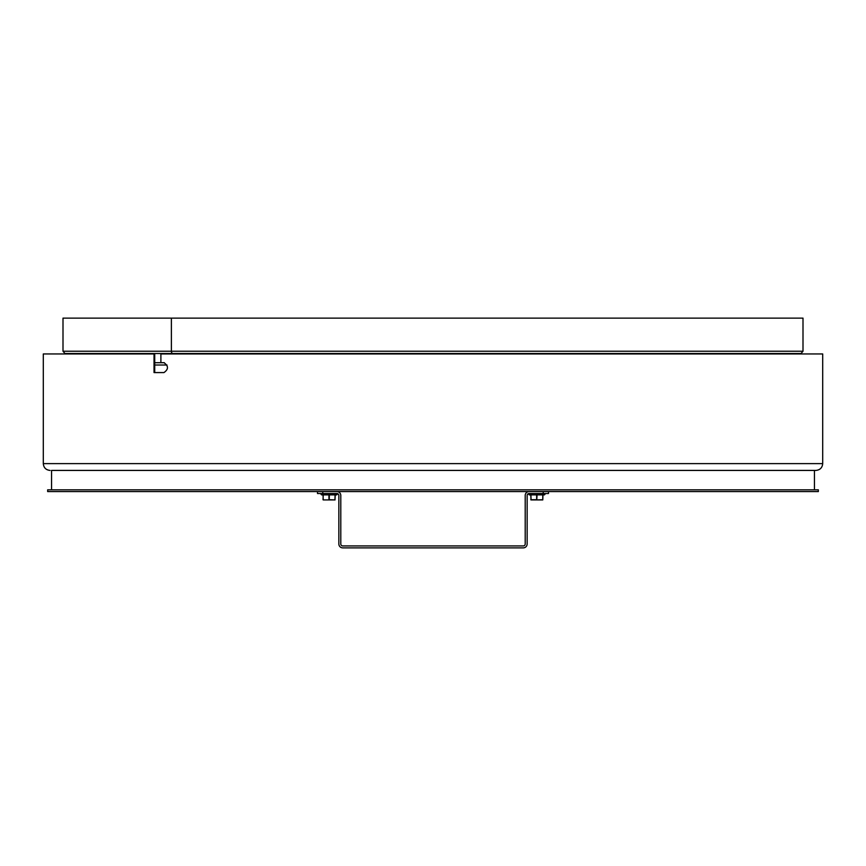 <?xml version="1.0" encoding="UTF-8"?>
<svg xmlns="http://www.w3.org/2000/svg" width="866" height="866" viewBox="0 0 866 866"><rect width="100%" height="100%" fill="white"/><g stroke="black" fill="none" stroke-linecap="round" stroke-linejoin="round"><path stroke-width="1.3" d="M154.029 353.945L43.3 353.945L43.3 463.624L822.7 463.624L822.7 353.945L160.892 353.945L160.892 362.681L163.966 362.681C168.61 365.982 168.61 369.284 163.966 372.575L154.029 372.575L154.029 353.945L154.722 353.945L154.722 372.575M51.549 489.831L51.549 470.422L815.902 470.422L814.451 470.422L814.451 489.831M47.662 491.574L818.338 491.574L818.338 489.831L47.662 489.831L47.662 491.574M548.503 493.523L548.503 491.574L548.503 493.523L543.22 493.523L543.22 491.574M543.22 493.523L529.094 493.523A1.938 1.938 0 0 0 527.145 495.46L527.145 543.989A3.886 3.886 0 0 1 523.27 547.875L342.73 547.875A3.886 3.886 0 0 1 338.855 543.989L338.855 495.46A1.938 1.938 0 0 0 336.906 493.523L317.497 493.523L317.497 491.574M322.78 491.574L322.78 493.523M529.094 491.574A3.886 3.886 0 0 0 525.207 495.46L525.207 543.989A1.938 1.938 0 0 1 523.27 545.926L342.73 545.926A1.938 1.938 0 0 1 340.793 543.989L340.793 495.46A3.886 3.886 0 0 0 336.906 491.574M329.34 494.876L329.242 499.92L335.066 499.92L328.95 499.725L328.95 494.876L321.578 494.876L323.029 494.876L323.224 499.92L329.242 499.92L324.003 499.92M322.585 494.876L336.712 494.876L335.066 494.876L334.969 499.92L335.261 494.876M542.776 499.92L531.031 499.92L542.776 499.92L542.971 494.876L544.422 494.876L529.288 494.876L530.934 494.876L531.031 499.92L530.739 494.876M329.242 499.92L334.969 499.92M323.029 494.876L320.994 494.096L337.296 494.096L336.712 493.523L337.296 494.291L320.994 494.291M802.998 351.228L802.998 318.125L171.381 318.125L171.381 351.228A2.327 1.645 90 0 0 172.745 353.523A4.655 3.291 -90 0 1 173.665 353.945A4.655 3.291 -90 0 0 172.745 353.523L64.95 353.523L63.002 351.228L171.371 351.228A2.327 1.645 90 0 0 172.745 353.523L801.05 353.523L802.998 351.228L171.381 351.228L171.371 318.125L63.002 318.125L63.002 351.228M323.321 499.92L329.048 499.92M323.224 494.876L323.029 499.725M542.776 494.876L542.776 499.725L536.952 499.92M537.05 494.876L536.758 499.92M536.66 494.876L536.66 499.725L530.739 499.725M528.704 494.291L545.006 494.096L544.422 494.876L545.006 494.291L528.704 494.291L529.288 494.876M164.367 362.713L154.722 362.713M167.019 365.008L154.722 365.008M822.7 463.624C822.299 467.748 820.037 470.011 815.902 470.422M43.3 463.624C43.701 467.748 45.963 470.011 50.098 470.422M337.296 494.291L336.712 494.876L337.296 494.291M320.994 494.096L321.578 493.523M528.704 494.096L529.288 493.523M545.006 494.096L544.422 493.523L545.006 494.096M64.95 353.523L66.238 353.945M801.05 353.523L799.762 353.945"/></g></svg>
